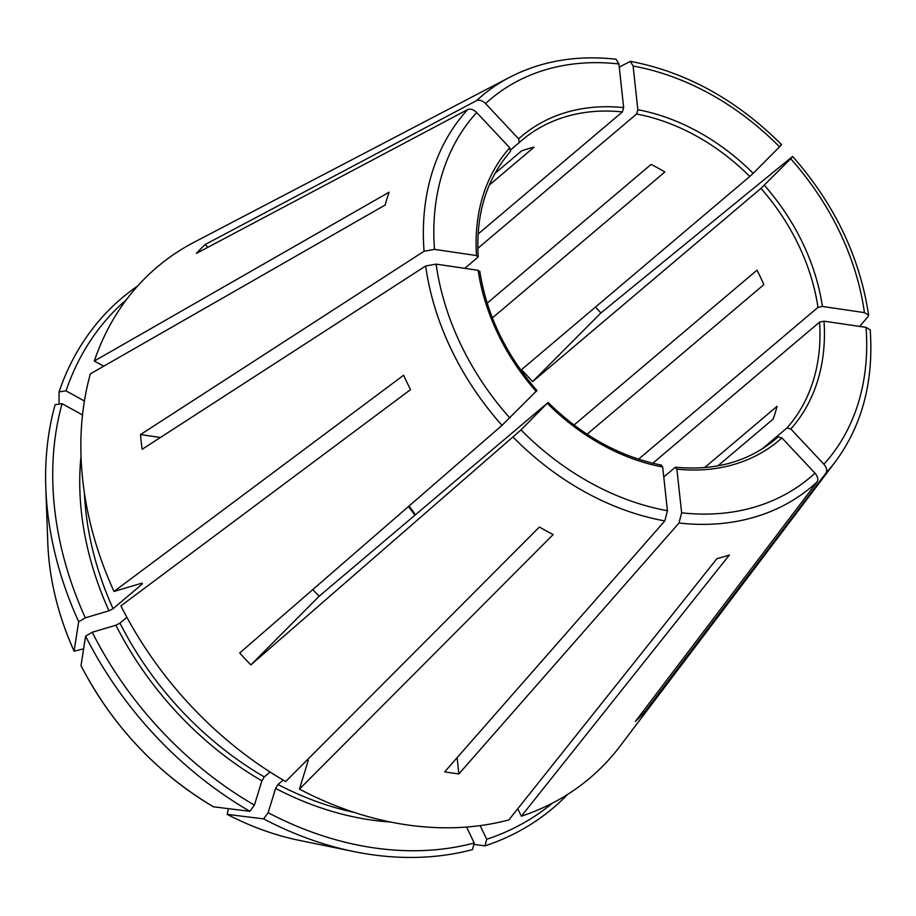 <?xml version="1.0" encoding="UTF-8"?>
<svg xmlns="http://www.w3.org/2000/svg" width="916" height="916" viewBox="0 0 916 916"><rect width="100%" height="100%" fill="white"/><g stroke="black" fill="none" stroke-linecap="round" stroke-linejoin="round"><path stroke-width="1.37" d="M521.009 429.913L250.881 664.89L319.18 596.213L547.562 402.96L521.009 429.913A247.595 191.055 49.8 0 0 667.443 510.716L664.821 520.906L444.695 771.833A321.253 247.893 49.8 0 0 458.882 773.917L457.118 757.669M667.443 510.716L662.692 467.034A199.241 153.739 -130.2 0 1 547.367 403.406L547.562 402.96M536.398 391.063L502.025 425.345L239.717 652.993A321.253 247.893 49.8 0 0 250.881 664.89M312.78 589.583A195.978 151.22 49.8 0 0 319.18 596.213M492.373 317.932L664.844 171.99A195.978 151.22 -130.2 0 0 651.116 164.422L487.163 303.162M772.417 441.672L778.085 436.875L781.909 437.905A199.241 153.739 -130.2 0 1 676.878 469.129L681.63 512.8L679.008 522.99L458.882 773.917M676.878 469.129L674.977 467.515L675.733 467.263M663.779 476.996L674.977 467.515M494.949 173.422L521.548 150.911A195.978 151.22 -130.2 0 1 534.039 147.201L489.27 185.089M781.909 437.905L814.977 473.16C817.782 476.526 818.492 479.457 817.095 481.953L635.383 721.465A321.253 247.893 49.8 0 0 644.28 712.511L643.112 711.263M45.8 487.655A333.916 257.659 49.8 0 0 78.673 621.724L74.082 651.104A273.243 210.84 49.8 0 1 47.781 542.719L45.8 487.655A333.916 257.659 49.8 0 1 55.109 404.712L62.07 403.681A329.783 254.465 49.8 0 0 85.325 617.831L108.981 610.8L113.069 608.716L142.415 583.881L141.499 583.286L114.008 591.461A334.798 258.335 49.8 0 1 90.363 373.843L385.155 205.024A266.167 205.379 -130.2 0 1 389.105 192.2L94.314 361.019L103.714 366.205M62.07 403.681L82.52 414.959M652.787 463.244L819.58 322.111A195.978 151.22 -130.2 0 1 786.981 427.921L762.169 448.92M824.011 321.184A199.241 153.739 -130.2 0 1 790.806 428.963L823.873 464.217A247.595 191.055 49.8 0 0 866.032 327.367L824.011 321.184L819.58 322.111M866.032 327.367L870.154 329.897M616.044 59.219C576.908 54.903 541.493 60.903 509.8 77.219L194.043 242.282A334.798 258.335 49.8 0 0 94.314 361.019M126.454 299.635A329.783 254.465 49.8 0 0 66.021 390.857L59.059 391.888L59.048 404.128M137.64 286.032A333.916 257.659 49.8 0 0 59.059 391.888M142.083 583.149A295.605 228.095 49.8 0 0 142.415 583.881L141.499 583.286M85.325 617.831L78.673 621.724M83.596 648.814L74.093 651.219C57.948 615.117 49.178 578.946 47.781 542.719M254.408 805.118L249.919 811.313A333.916 257.659 49.8 0 1 85.589 636.139L92.241 632.246A329.783 254.465 49.8 0 0 254.408 805.118L261.884 780.833L264.266 776.928L270.083 772.005M92.241 632.246L115.897 625.216L119.985 623.132L126.877 617.292M114.008 591.461L403.635 375.216A266.167 205.379 -130.2 0 0 410.54 389.632L120.912 605.877A334.798 258.335 49.8 0 0 285.7 781.543L539.421 527.009A266.167 205.379 -130.2 0 0 553.138 534.578L299.429 789.111A334.798 258.335 49.8 0 0 508.849 819.923L716.907 558.668A266.167 205.379 -130.2 0 0 729.411 554.959L521.341 816.202A334.798 258.335 49.8 0 0 620.235 745.945L835.278 461.859C862.196 425.379 873.841 381.411 870.2 329.92M85.589 636.139L81.009 665.646C112.256 725.644 156.396 772.692 213.428 806.801L249.919 811.313M268.125 812.687L263.636 818.881A333.916 257.659 49.8 0 0 353.713 851.537A333.916 257.659 49.8 0 0 472.484 849.601L474.213 843.006A329.783 254.465 49.8 0 1 268.125 812.687L275.601 788.413L277.983 784.497L283.204 780.077M307.318 759.673L308.12 760.898L299.429 789.111M263.636 818.881L227.168 814.37C250.973 826.713 275.166 835.415 299.738 840.476L353.713 851.537M299.738 840.476A273.243 210.84 49.8 0 1 227.282 814.416L228.324 808.656M517.758 808.725L521.341 816.202M567.748 794.332A333.916 257.659 49.8 0 1 484.976 845.892L486.705 839.285A329.783 254.465 49.8 0 0 552.485 803.114M484.976 845.892L473.847 844.38M464.767 268.342L477.786 257.327L476.538 255.564L434.505 249.381L424.062 251.236L140.526 434.562A321.253 247.893 49.8 0 0 142.129 449.309L425.665 265.983A255.679 197.284 49.8 0 0 502.025 425.345M510.796 149.755L522.097 140.114A195.978 151.22 -130.2 0 1 622.399 111.924L478.072 234.049M477.82 248.351L636.586 114.008A195.978 151.22 -130.2 0 1 749.803 176.479L521.422 369.732A195.978 151.22 49.8 0 1 532.585 381.64L760.967 188.375A195.978 151.22 -130.2 0 1 817.977 307.375L638.544 459.202M717.881 465.855L773.138 419.093A195.978 151.22 -130.2 0 0 777.089 406.28L704.633 467.595M587.064 434.23L763.875 284.613A195.978 151.22 -130.2 0 0 756.971 270.197L574 425.024M519.292 142.564L518.639 138.843L485.56 103.588C482.377 100.554 479.389 99.546 476.618 100.577L205.218 244.492A321.253 247.893 49.8 0 0 196.322 253.434L467.721 109.531A255.679 197.284 49.8 0 0 424.062 251.236M205.218 244.492L207.875 247.32M486.705 839.285L480.144 825.602M636.586 114.008L637.845 109.714L633.105 66.044L630.38 61.361L619.262 67.108M760.967 188.375L790.703 158.731C792.901 156.499 793.233 155.983 791.699 157.186L600.885 312.951A321.253 247.893 49.8 0 0 595.48 307.066M600.885 312.951L532.585 381.64M792.649 156.544L791.699 157.186M518.639 138.843A199.241 153.739 -130.2 0 1 623.659 107.63L622.399 111.924M476.538 255.564A199.241 153.739 -130.2 0 1 509.743 147.797L510.521 151.38C486.51 178.952 475.736 214.023 478.198 256.606M478.163 256.583L477.786 257.327M536.204 391.51A199.241 153.739 -130.2 0 1 478.141 270.312L479.389 272.063M66.021 390.857L84.421 401.013M662.692 467.034L660.791 465.431M790.806 428.963L786.981 427.921M637.845 109.714A199.241 153.739 -130.2 0 1 753.17 173.342L749.803 176.479M474.213 843.006L466.565 827.034M764.333 185.25A199.241 153.739 -130.2 0 1 822.408 306.448L817.977 307.375M823.873 464.217C826.69 467.572 827.388 470.503 825.992 473L644.28 712.511M822.408 306.448L864.441 312.631L868.54 315.07L868.047 316.547L859.677 326.44M753.17 173.342L779.539 146.835C781.737 144.591 782.069 144.075 780.535 145.289M623.659 107.63L618.918 63.96L616.079 59.254M509.743 147.797L476.663 112.542C473.469 109.496 470.492 108.5 467.721 109.531M478.141 270.312L436.108 264.129L425.665 265.983M140.526 434.562L160.403 437.493M84.444 493.392A295.605 228.095 49.8 0 0 113.069 608.716M81.009 456.214A298.868 230.614 49.8 0 0 108.981 610.8M119.985 623.132A295.605 228.095 49.8 0 0 264.266 776.928M115.897 625.216A298.868 230.614 49.8 0 0 261.884 780.833M80.986 665.52A273.243 210.84 49.8 0 0 213.565 806.847M277.983 784.497A295.605 228.095 49.8 0 0 354.446 812.469M275.601 788.413A298.868 230.614 49.8 0 0 390.548 822.03M307.444 759.73A295.605 228.095 49.8 0 0 308.28 760.165M519.338 142.518A195.978 151.22 -130.2 0 1 522.097 140.114M778.085 436.875A195.978 151.22 -130.2 0 1 775.279 439.325C748.326 461.618 715.133 470.916 675.722 467.229M409.028 506.044A195.978 151.22 -130.2 0 1 415.486 514.723M681.63 512.8A247.595 191.055 49.8 0 0 814.977 473.16M679.008 522.99A255.679 197.284 49.8 0 0 817.095 481.953M825.992 473A255.679 197.284 49.8 0 0 835.278 461.859M864.441 312.631A247.595 191.055 49.8 0 0 790.703 158.731M779.539 146.835A247.595 191.055 49.8 0 0 633.105 66.044M618.918 63.96A247.595 191.055 49.8 0 0 485.56 103.588M509.8 77.219A255.679 197.284 49.8 0 0 476.618 100.577M476.663 112.542A247.595 191.055 49.8 0 0 434.505 249.381M513.189 437.241A255.679 197.284 49.8 0 0 664.821 520.906M436.108 264.129A247.595 191.055 49.8 0 0 509.846 418.017M537.028 390.64C505.701 354.412 486.625 314.612 479.789 271.25M548.146 402.49C582.198 435.959 620.029 456.844 661.638 465.156M868.586 315.024C859.895 257.121 834.613 204.291 792.729 156.533M781.497 144.568C736.59 99.787 686.221 72.043 630.426 61.326M408.467 506.537L414.925 515.204"/></g></svg>
